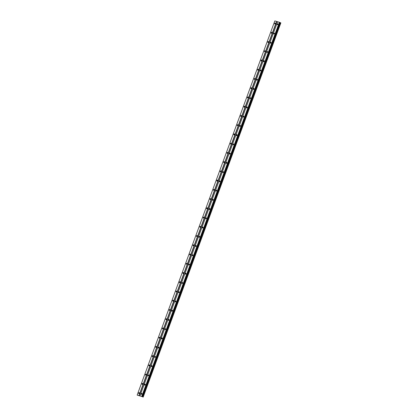 <?xml version="1.0" encoding="UTF-8"?>
<svg xmlns="http://www.w3.org/2000/svg" width="418" height="418" viewBox="0 0 418 418"><rect width="100%" height="100%" fill="white"/><g stroke="black" fill="none" stroke-linecap="round" stroke-linejoin="round"><path stroke-width="0.63" d="M277.845 24.38A0.554 0.334 -67.9 0 0 277.207 24.187A0.554 0.334 -67.9 0 0 277.845 24.38M141.864 393.965A0.554 0.334 -67.9 0 0 141.227 393.772A0.554 0.334 -67.9 0 0 141.864 393.965M145.265 384.727A0.554 0.334 -67.9 0 0 144.623 384.534A0.554 0.334 -67.9 0 0 145.265 384.727M148.662 375.489A0.554 0.334 -67.9 0 0 148.024 375.296A0.554 0.334 -67.9 0 0 148.662 375.489M152.063 366.246A0.554 0.334 -67.9 0 0 151.426 366.053A0.554 0.334 -67.9 0 0 152.063 366.246M155.459 357.009A0.554 0.334 -67.9 0 0 154.822 356.815A0.554 0.334 -67.9 0 0 155.459 357.009M158.861 347.771A0.554 0.334 -67.9 0 0 158.223 347.577A0.554 0.334 -67.9 0 0 158.861 347.771M162.262 338.528A0.554 0.334 -67.9 0 0 161.62 338.334A0.554 0.334 -67.9 0 0 162.262 338.528M165.659 329.29A0.554 0.334 -67.9 0 0 165.021 329.097A0.554 0.334 -67.9 0 0 165.659 329.29M169.06 320.052A0.554 0.334 -67.9 0 0 168.423 319.859A0.554 0.334 -67.9 0 0 169.06 320.052M172.462 310.809A0.554 0.334 -67.9 0 0 171.819 310.616A0.554 0.334 -67.9 0 0 172.462 310.809M175.858 301.571A0.554 0.334 -67.9 0 0 175.22 301.378A0.554 0.334 -67.9 0 0 175.858 301.571M179.259 292.328A0.554 0.334 -67.9 0 0 178.622 292.135A0.554 0.334 -67.9 0 0 179.259 292.328M182.656 283.09A0.554 0.334 -67.9 0 0 182.018 282.897A0.554 0.334 -67.9 0 0 182.656 283.09M186.057 273.853A0.554 0.334 -67.9 0 0 185.42 273.659A0.554 0.334 -67.9 0 0 186.057 273.853M189.458 264.61A0.554 0.334 -67.9 0 0 188.821 264.416A0.554 0.334 -67.9 0 0 189.458 264.61M192.855 255.372A0.554 0.334 -67.9 0 0 192.217 255.179A0.554 0.334 -67.9 0 0 192.855 255.372M196.256 246.134A0.554 0.334 -67.9 0 0 195.619 245.941A0.554 0.334 -67.9 0 0 196.256 246.134M199.658 236.891A0.554 0.334 -67.9 0 0 199.015 236.698A0.554 0.334 -67.9 0 0 199.658 236.891M203.054 227.653A0.554 0.334 -67.9 0 0 202.416 227.46A0.554 0.334 -67.9 0 0 203.054 227.653M206.455 218.415A0.554 0.334 -67.9 0 0 205.818 218.222A0.554 0.334 -67.9 0 0 206.455 218.415M209.857 209.172A0.554 0.334 -67.9 0 0 209.214 208.979A0.554 0.334 -67.9 0 0 209.857 209.172M213.253 199.935A0.554 0.334 -67.9 0 0 212.616 199.741A0.554 0.334 -67.9 0 0 213.253 199.935M216.655 190.697A0.554 0.334 -67.9 0 0 216.017 190.504A0.554 0.334 -67.9 0 0 216.655 190.697M220.051 181.454A0.554 0.334 -67.9 0 0 219.413 181.26A0.554 0.334 -67.9 0 0 220.051 181.454M223.452 172.216A0.554 0.334 -67.9 0 0 222.815 172.023A0.554 0.334 -67.9 0 0 223.452 172.216M226.854 162.973A0.554 0.334 -67.9 0 0 226.211 162.78A0.554 0.334 -67.9 0 0 226.854 162.973M230.25 153.735A0.554 0.334 -67.9 0 0 229.613 153.542A0.554 0.334 -67.9 0 0 230.25 153.735M233.652 144.497A0.554 0.334 -67.9 0 0 233.014 144.304A0.554 0.334 -67.9 0 0 233.652 144.497M237.053 135.254A0.554 0.334 -67.9 0 0 236.41 135.061A0.554 0.334 -67.9 0 0 237.053 135.254M240.449 126.017A0.554 0.334 -67.9 0 0 239.812 125.823A0.554 0.334 -67.9 0 0 240.449 126.017M243.851 116.779A0.554 0.334 -67.9 0 0 243.213 116.585A0.554 0.334 -67.9 0 0 243.851 116.779M247.247 107.536A0.554 0.334 -67.9 0 0 246.61 107.342A0.554 0.334 -67.9 0 0 247.247 107.536M250.648 98.298A0.554 0.334 -67.9 0 0 250.011 98.105A0.554 0.334 -67.9 0 0 250.648 98.298M254.05 89.06A0.554 0.334 -67.9 0 0 253.407 88.867A0.554 0.334 -67.9 0 0 254.05 89.06M257.446 79.817A0.554 0.334 -67.9 0 0 256.809 79.624A0.554 0.334 -67.9 0 0 257.446 79.817M260.848 70.579A0.554 0.334 -67.9 0 0 260.21 70.386A0.554 0.334 -67.9 0 0 260.848 70.579M264.249 61.341A0.554 0.334 -67.9 0 0 263.606 61.148A0.554 0.334 -67.9 0 0 264.249 61.341M267.645 52.098A0.554 0.334 -67.9 0 0 267.008 51.905A0.554 0.334 -67.9 0 0 267.645 52.098M271.047 42.861A0.554 0.334 -67.9 0 0 270.409 42.667A0.554 0.334 -67.9 0 0 271.047 42.861M274.443 33.623A0.554 0.334 -67.9 0 0 273.806 33.43A0.554 0.334 -67.9 0 0 274.443 33.623M275.29 23.607A0.554 0.334 -67.9 0 0 274.652 23.413A0.554 0.334 -67.9 0 0 275.29 23.607M139.309 393.192A0.554 0.334 -67.9 0 0 138.671 392.998A0.554 0.334 -67.9 0 0 139.309 393.192M142.71 383.954A0.554 0.334 -67.9 0 0 142.068 383.761A0.554 0.334 -67.9 0 0 142.71 383.954M146.107 374.716A0.554 0.334 -67.9 0 0 145.469 374.523A0.554 0.334 -67.9 0 0 146.107 374.716M149.508 365.473A0.554 0.334 -67.9 0 0 148.871 365.28A0.554 0.334 -67.9 0 0 149.508 365.473M152.91 356.235A0.554 0.334 -67.9 0 0 152.267 356.042A0.554 0.334 -67.9 0 0 152.91 356.235M156.306 346.997A0.554 0.334 -67.9 0 0 155.668 346.804A0.554 0.334 -67.9 0 0 156.306 346.997M159.707 337.754A0.554 0.334 -67.9 0 0 159.07 337.561A0.554 0.334 -67.9 0 0 159.707 337.754M163.104 328.517A0.554 0.334 -67.9 0 0 162.466 328.323A0.554 0.334 -67.9 0 0 163.104 328.517M166.505 319.279A0.554 0.334 -67.9 0 0 165.868 319.086A0.554 0.334 -67.9 0 0 166.505 319.279M169.907 310.036A0.554 0.334 -67.9 0 0 169.269 309.842A0.554 0.334 -67.9 0 0 169.907 310.036M173.303 300.798A0.554 0.334 -67.9 0 0 172.665 300.605A0.554 0.334 -67.9 0 0 173.303 300.798M176.704 291.555A0.554 0.334 -67.9 0 0 176.067 291.362A0.554 0.334 -67.9 0 0 176.704 291.555M180.106 282.317A0.554 0.334 -67.9 0 0 179.463 282.124A0.554 0.334 -67.9 0 0 180.106 282.317M183.502 273.079A0.554 0.334 -67.9 0 0 182.865 272.886A0.554 0.334 -67.9 0 0 183.502 273.079M186.903 263.836A0.554 0.334 -67.9 0 0 186.266 263.643A0.554 0.334 -67.9 0 0 186.903 263.836M190.3 254.599A0.554 0.334 -67.9 0 0 189.662 254.405A0.554 0.334 -67.9 0 0 190.3 254.599M193.701 245.361A0.554 0.334 -67.9 0 0 193.064 245.167A0.554 0.334 -67.9 0 0 193.701 245.361M197.103 236.118A0.554 0.334 -67.9 0 0 196.465 235.924A0.554 0.334 -67.9 0 0 197.103 236.118M200.499 226.88A0.554 0.334 -67.9 0 0 199.861 226.687A0.554 0.334 -67.9 0 0 200.499 226.88M203.9 217.642A0.554 0.334 -67.9 0 0 203.263 217.449A0.554 0.334 -67.9 0 0 203.9 217.642M207.302 208.399A0.554 0.334 -67.9 0 0 206.659 208.206A0.554 0.334 -67.9 0 0 207.302 208.399M210.698 199.161A0.554 0.334 -67.9 0 0 210.061 198.968A0.554 0.334 -67.9 0 0 210.698 199.161M214.1 189.924A0.554 0.334 -67.9 0 0 213.462 189.73A0.554 0.334 -67.9 0 0 214.1 189.924M217.501 180.68A0.554 0.334 -67.9 0 0 216.858 180.487A0.554 0.334 -67.9 0 0 217.501 180.68M220.897 171.443A0.554 0.334 -67.9 0 0 220.26 171.249A0.554 0.334 -67.9 0 0 220.897 171.443M224.299 162.2A0.554 0.334 -67.9 0 0 223.661 162.006A0.554 0.334 -67.9 0 0 224.299 162.2M227.695 152.962A0.554 0.334 -67.9 0 0 227.058 152.769A0.554 0.334 -67.9 0 0 227.695 152.962M231.097 143.724A0.554 0.334 -67.9 0 0 230.459 143.531A0.554 0.334 -67.9 0 0 231.097 143.724M234.498 134.481A0.554 0.334 -67.9 0 0 233.855 134.288A0.554 0.334 -67.9 0 0 234.498 134.481M237.894 125.243A0.554 0.334 -67.9 0 0 237.257 125.05A0.554 0.334 -67.9 0 0 237.894 125.243M241.296 116.005A0.554 0.334 -67.9 0 0 240.658 115.812A0.554 0.334 -67.9 0 0 241.296 116.005M244.697 106.762A0.554 0.334 -67.9 0 0 244.055 106.569A0.554 0.334 -67.9 0 0 244.697 106.762M248.093 97.525A0.554 0.334 -67.9 0 0 247.456 97.331A0.554 0.334 -67.9 0 0 248.093 97.525M251.495 88.287A0.554 0.334 -67.9 0 0 250.857 88.093A0.554 0.334 -67.9 0 0 251.495 88.287M254.891 79.044A0.554 0.334 -67.9 0 0 254.254 78.85A0.554 0.334 -67.9 0 0 254.891 79.044M258.293 69.806A0.554 0.334 -67.9 0 0 257.655 69.613A0.554 0.334 -67.9 0 0 258.293 69.806M261.694 60.568A0.554 0.334 -67.9 0 0 261.051 60.375A0.554 0.334 -67.9 0 0 261.694 60.568M265.09 51.325A0.554 0.334 -67.9 0 0 264.453 51.132A0.554 0.334 -67.9 0 0 265.09 51.325M268.492 42.087A0.554 0.334 -67.9 0 0 267.854 41.894A0.554 0.334 -67.9 0 0 268.492 42.087M271.893 32.85A0.554 0.334 -67.9 0 0 271.251 32.656A0.554 0.334 -67.9 0 0 271.893 32.85M139.915 395.945L277.594 21.736L279.37 22.274L141.686 396.483L137.146 395.104L141.686 396.483M279.757 22.457L280.854 22.896L143.17 397.1M277.594 21.746L274.83 20.9L137.146 395.104M142.089 396.635L279.767 22.431L279.37 22.274M279.532 22.332L141.848 396.541M276.601 21.438L138.922 395.642M139.084 395.7L276.763 21.496M142.272 396.739L279.95 22.535M280.363 22.682L142.679 396.891M143.144 397.079L280.823 22.87M280.598 22.771L142.914 396.975M280.786 22.844L143.108 397.048L280.791 22.849M280.65 22.786L142.966 396.995"/></g></svg>
